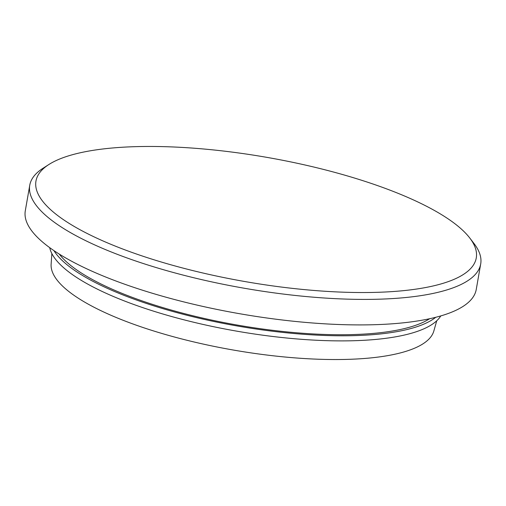 <?xml version="1.0" encoding="UTF-8"?>
<svg xmlns="http://www.w3.org/2000/svg" width="506" height="506" viewBox="0 0 506 506"><rect width="100%" height="100%" fill="white"/><g stroke="black" fill="none" stroke-linecap="round" stroke-linejoin="round"><path stroke-width="0.76" d="M51.859 253.588L51.125 264.214A194.336 54.831 9.9 0 0 146.158 328.558A194.336 54.831 9.9 0 0 340.336 359.513A194.336 54.831 9.9 0 0 433.838 331.013L436.748 320.766M143.906 146.487A223.481 63.054 9.9 0 0 48.886 164.507A223.481 63.054 9.9 0 0 115.438 246.169A223.481 63.054 9.9 0 0 368.33 292.506A223.481 63.054 9.9 0 0 469.726 237.953A223.481 63.054 9.9 0 0 143.906 146.487M469.726 237.953L473.995 243.5A228.883 64.578 -170.1 0 1 480.7 263.949A228.883 64.578 -170.1 0 1 370.152 299.375A228.883 64.578 -170.1 0 1 138.593 261.969A228.883 64.578 -170.1 0 1 29.753 185.247A228.883 64.578 -170.1 0 1 42.991 168.277L48.886 164.507M29.753 185.247L25.3 210.755A228.883 64.578 9.9 0 0 134.141 287.478A228.883 64.578 9.9 0 0 365.699 324.884A228.883 64.578 9.9 0 0 476.247 289.457L480.7 263.949M59.234 254.069A196.492 55.439 9.9 0 0 345.87 334.706A196.492 55.439 9.9 0 0 429.651 318.717M53.965 250.647A199.731 56.356 9.9 0 0 347.495 335.763A199.731 56.356 9.9 0 0 435.767 317.281M49.708 247.655A199.731 56.356 9.9 0 0 346.61 340.867A199.731 56.356 9.9 0 0 440.789 315.908"/></g></svg>
